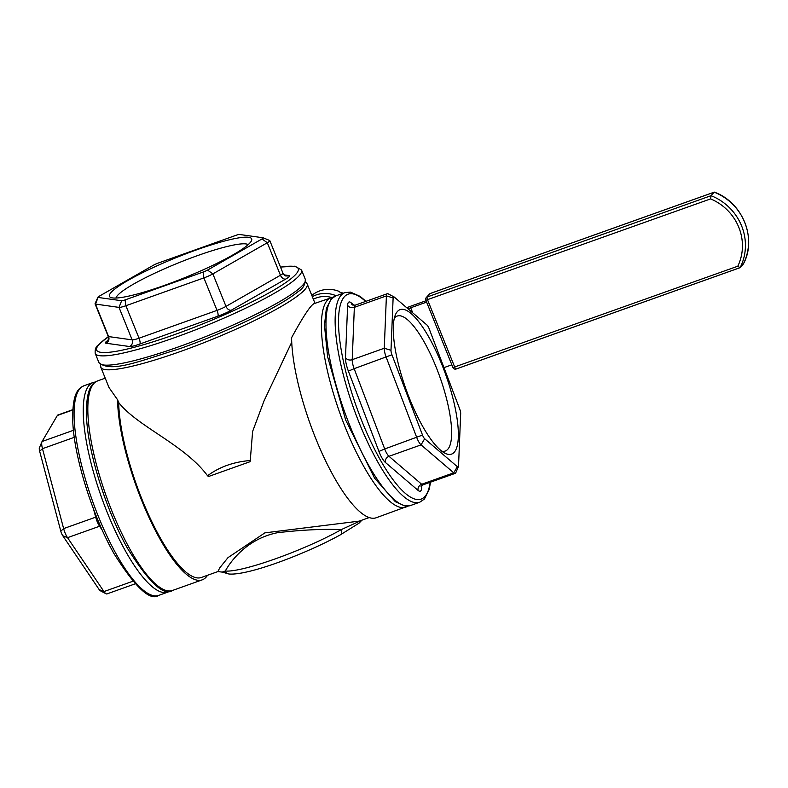 <?xml version="1.0" encoding="UTF-8"?>
<svg xmlns="http://www.w3.org/2000/svg" width="788" height="788" viewBox="0 0 788 788"><rect width="100%" height="100%" fill="white"/><g stroke="black" fill="none" stroke-linecap="round" stroke-linejoin="round"><path stroke-width="1.18" d="M291.718 342.219L263.98 401.023L252.613 431.45L250.17 461.66L208.456 476.543L207.549 475.765C184.727 444.767 137.013 426.288 118.673 402.501L117.589 399.802L109.04 387.597L100.844 367.316A111.275 15.809 -22 0 0 180.964 351.32A111.275 15.809 -22 0 0 307.182 283.946L305.606 281.887M250.308 460.507C233.553 461.886 219.3 466.969 207.549 475.765M117.589 399.802A111.275 30.673 70.4 0 0 117.776 405.436A111.275 30.673 70.4 0 0 151.66 523.045A111.275 30.673 70.4 0 0 202.23 579.85A111.275 30.673 70.4 0 0 207.51 575.279M333.58 296.968L314.067 303.646C310.63 305.173 303.144 316.52 291.59 337.697A111.275 30.673 -109.6 0 0 323.996 457.464A111.275 30.673 -109.6 0 0 376.231 517.746L408.194 506.044M359.21 521.134L264.886 532.855L227.988 557.638L219.754 567.833L217.882 571.576L201.383 577.466A108.744 29.974 -109.6 0 1 150.636 519.184A108.744 29.974 -109.6 0 1 118.673 402.501M340.377 534.825A5.053 3.408 -119.5 0 0 341.273 529.615A74.604 10.599 158 0 1 225.319 571.005A5.053 4.846 96.5 0 0 229.209 574.028C249.432 575.555 308.325 552.634 340.377 534.825M361.791 520.218L341.273 529.615C322.932 528.866 301.666 529.9 277.474 532.708C246.014 538.962 229.682 562.898 225.319 571.005L222.167 572.098L229.2 574.028M394.02 296.909L388.189 293.845A10.116 2.788 70.4 0 0 387.292 293.707A10.116 2.788 70.4 0 0 386.406 295.894L384.268 348.247A10.116 2.788 70.4 0 0 386.199 357.24L416.754 437.537A10.116 2.788 70.4 0 0 421.048 444.875L453.74 472.82A10.116 2.788 70.4 0 0 455.218 473.361A10.116 2.788 70.4 0 0 455.828 472.692L458.399 466.624A5.053 1.399 -109.6 0 1 457.355 466.693L424.663 438.739A5.053 1.399 -109.6 0 1 422.516 435.075L391.951 354.777A5.053 1.399 -109.6 0 1 390.996 350.286L393.123 297.933A5.053 1.399 -109.6 0 1 394.02 296.909A5.053 1.399 -109.6 0 1 394.305 297.106L427.007 325.06A5.053 1.399 -109.6 0 1 429.155 328.724L459.709 409.021A5.053 1.399 -109.6 0 1 460.675 413.513L458.537 465.866A5.053 1.399 -109.6 0 1 458.399 466.624M398.62 310.413A76.692 21.138 70.4 0 0 395.428 314.737A76.692 21.138 70.4 0 0 405.918 389.006A76.692 21.138 70.4 0 0 444.826 453.139A76.692 21.138 70.4 0 0 448.402 382.594A76.692 21.138 70.4 0 0 398.62 310.413M394.305 318.244A71.639 19.749 -109.6 0 1 395.842 316.756A71.639 19.749 -109.6 0 1 397.172 316.067A71.639 19.749 -109.6 0 1 439.852 376.9A71.639 19.749 -109.6 0 1 445.338 451.002A71.639 19.749 -109.6 0 1 441.733 451.13M134.975 583.908L106.961 593.906A10.116 2.788 -109.6 0 1 106.065 593.778A10.116 2.788 -109.6 0 1 103.957 591.561L67.532 537.672A10.116 2.788 -109.6 0 1 63.631 528.6L42.483 448.687A10.116 2.788 -109.6 0 1 41.971 441.713A10.116 2.788 -109.6 0 1 42.079 441.497L57.357 415.473A10.116 2.788 -109.6 0 1 57.859 415.02L72.801 409.681M39.449 447.673A5.053 1.399 70.4 0 0 39.4 447.781A5.053 1.399 70.4 0 0 39.656 451.258L60.804 531.181A5.053 1.399 70.4 0 0 62.754 535.712L99.18 589.611A5.053 1.399 70.4 0 0 100.234 590.714L106.065 593.778M97.899 297.224L95.092 303.636A10.116 1.438 -22 0 0 95.072 303.873A10.116 1.438 -22 0 0 95.476 304.079L119.018 307.389A10.116 1.438 -22 0 0 125.903 305.724L203.895 277.888A10.116 1.438 -22 0 0 212.868 273.889L267.309 242.753A10.116 1.438 -22 0 0 269.811 240.626A10.116 1.438 -22 0 0 269.634 240.478L263.153 237.799A5.053 0.719 158 0 1 262 238.941L207.559 270.077A5.053 0.719 158 0 1 203.068 272.077L125.075 299.913A5.053 0.719 158 0 1 121.638 300.74L98.086 297.44A5.053 0.719 158 0 1 97.899 297.224A5.053 0.719 158 0 1 99.14 296.268L153.581 265.132A5.053 0.719 158 0 1 158.063 263.133L236.055 235.297A5.053 0.719 158 0 1 239.493 234.469L263.044 237.769A5.053 0.719 158 0 1 263.153 237.799M111.128 292.387A76.692 10.894 -22 0 0 110.773 297.49A76.692 10.894 -22 0 0 184.648 277.711A76.692 10.894 -22 0 0 251.53 240.626A76.692 10.894 -22 0 0 191.612 251.658A76.692 10.894 -22 0 0 111.128 292.387M115.964 298.041A71.639 10.175 158 0 1 117.589 295.392A71.639 10.175 158 0 1 184.766 260.375A71.639 10.175 158 0 1 248.181 244.625M313.368 299.263A25.285 24.044 41.9 0 1 331.472 297.44M714.509 192.302L714.204 192.183A52.244 49.674 41.9 0 1 743.271 264.128L743.33 264.01M714.283 192.124L430.396 293.441A2.531 2.531 0 0 0 429.361 294.131A2.531 2.403 41.9 0 1 430.307 293.5A2.531 0.699 -109.6 0 1 430.396 293.441A2.531 0.699 -109.6 0 1 430.504 293.431M710.599 198.901A49.723 47.27 41.9 0 1 737.795 266.206L452.952 367.572A2.531 2.531 0 0 0 456.144 369.011A2.531 0.699 -109.6 0 1 454.774 367.218L427.579 299.903A2.531 0.699 -109.6 0 1 427.165 296.997A2.531 2.403 -138.1 0 0 426.219 297.637A2.531 2.531 0 0 0 425.756 300.267L710.599 198.901L711.062 195.68L714.204 192.183L430.307 293.5L427.165 296.997L711.062 195.68A52.244 49.674 -138.1 0 1 740.129 267.634L743.271 264.128M739.902 267.713L456.232 368.951A2.531 0.699 -109.6 0 1 456.144 369.011L740.03 267.693L737.795 266.206M425.815 300.139L452.952 367.572M425.953 300.76L412.784 305.458A40.464 5.752 -22 0 0 406.716 307.714M451.839 364.814L443.959 367.622M407.977 308.788A30.348 4.314 158 0 1 410.686 307.793L426.515 302.149M311.821 295.451A27.816 26.447 41.9 0 1 339.421 291.511L339.155 291.796A27.816 26.447 -138.1 0 1 341.44 292.86L341.706 292.575A27.816 26.447 41.9 0 1 343.026 293.303M336.151 295.766A27.816 26.447 -138.1 0 0 312.314 296.672M93.811 383.549A111.275 30.673 -109.6 0 1 97.673 380.87C93.614 382.988 85.508 385.421 86.562 417.778C88.187 453.287 106.321 510.87 127.686 548.645C149.021 582.578 163.953 596.526 172.474 590.468A111.275 30.673 -109.6 0 1 121.904 533.673A111.275 30.673 -109.6 0 1 88.02 416.054A111.275 30.673 -109.6 0 1 93.811 383.549M331.196 297.529A111.275 30.673 70.4 0 0 339.707 412.636A111.275 30.673 70.4 0 0 405.997 507.127M421.156 486.511A5.053 4.019 -177.7 0 0 421.619 487.91L421.708 485.733M421.147 486.068L421.078 486.708L423.166 484.797A10.116 2.788 -109.6 0 1 421.688 484.265A5.053 4.383 -49.5 0 0 418.073 490.392A15.169 4.186 70.4 0 0 421.619 487.91M457.355 466.693L453.74 472.82L421.688 484.265L388.996 456.311A5.053 4.383 -49.5 0 0 385.381 462.448L418.073 490.392M424.663 438.739L421.048 444.875L388.996 456.311A10.116 2.788 -109.6 0 1 384.702 448.973L378.939 451.435A15.169 4.186 70.4 0 0 385.381 462.448M422.516 435.075L384.702 448.973L354.147 368.676L348.385 371.138L378.939 451.435M391.951 354.777L354.147 368.676A10.116 2.788 -109.6 0 1 352.216 359.683A5.053 4.019 2.3 0 1 345.489 357.654A15.169 4.186 70.4 0 0 348.385 371.138M390.996 350.286L384.268 348.247L352.216 359.683L354.354 307.34A5.053 4.019 2.3 0 1 347.626 305.301L345.489 357.654M393.123 297.933L386.406 295.894L354.354 307.34A10.116 2.788 -109.6 0 1 355.24 305.153L352.413 304.986A5.053 4.383 130.5 0 1 351.172 302.819A15.169 4.186 70.4 0 0 347.626 305.301M354.147 305.37L351.172 302.819M430.149 482.305A108.744 29.974 -109.6 0 1 367.691 434.799A108.744 29.974 -109.6 0 1 346.04 295.244A108.744 29.974 -109.6 0 1 365.602 301.449M333.698 296.978A111.275 30.673 -109.6 0 1 335.777 295.894L331.098 299.066L326.35 308.561L324.469 325.208L327.591 356.619L345.715 420.142L374.615 478.208L395.349 501.72L405.012 506.004L410.578 505.492A111.275 30.673 -109.6 0 1 345.725 414.951A111.275 30.673 -109.6 0 1 333.698 296.978M335.777 295.894L344.937 292.624A111.275 30.673 70.4 0 0 342.859 293.707A111.275 30.673 70.4 0 0 354.886 411.691A111.275 30.673 70.4 0 0 419.738 502.222L424.407 499.05L429.164 489.555L430.524 482.167M93.614 509.334L95.683 517.164A5.053 1.418 165.2 0 0 96.55 516.82M60.804 531.181L63.631 528.6L95.683 517.164A10.116 2.788 70.4 0 0 99.583 526.236A5.053 3.319 145.9 0 1 100.411 526M62.754 535.712L67.532 537.672L99.583 526.236L102.273 530.206M132.67 581.317L103.957 591.561L99.18 589.611M74.289 437.33L42.483 448.687L39.656 451.258M73.432 430.307L42.079 441.497M95.476 381.953L93.092 382.505A111.275 30.673 70.4 0 0 83.439 417.689A111.275 30.673 70.4 0 0 117.323 535.308A111.275 30.673 70.4 0 0 167.893 592.103L170.09 591.03M74.279 420.959A111.275 30.673 -109.6 0 1 83.932 385.775C79.883 387.893 71.767 390.316 72.821 422.683C74.446 458.192 92.58 515.776 113.955 553.55C135.29 587.484 150.213 601.431 158.733 595.373A111.275 30.673 -109.6 0 1 108.163 538.568A111.275 30.673 -109.6 0 1 74.279 420.959M72.782 409.967L57.357 415.473M262 238.941L267.309 242.753L280.439 275.248L225.998 306.384A5.053 3.467 -119.8 0 0 231.317 310.196L285.758 279.06A5.053 3.467 -119.8 0 1 280.439 275.248A10.116 1.438 158 0 0 282.941 273.121C284.596 275.426 285.719 276.352 286.32 275.918A5.053 4.866 98 0 0 288.901 275.554L284.192 274.894M285.758 279.06A15.169 2.157 -22 0 0 288.901 275.554M207.559 270.077L212.868 273.889L225.998 306.384A10.116 1.438 158 0 1 217.025 310.383A5.053 1.399 -109.6 0 1 217.852 316.195A15.169 2.157 -22 0 0 231.317 310.196M203.068 272.077L203.895 277.888L217.025 310.383L139.033 338.21A5.053 1.399 -109.6 0 1 139.86 344.021L217.852 316.195M125.075 299.913L125.903 305.724L139.033 338.21A10.116 1.438 158 0 1 132.148 339.874A5.053 4.866 -82 0 1 129.537 346.523A15.169 2.157 -22 0 0 139.86 344.021M121.638 300.74L119.018 307.389L132.148 339.874L108.606 336.575A5.053 4.866 -82 0 1 105.986 343.213L129.537 346.523M98.086 297.44L95.476 304.079L108.606 336.575A10.116 1.438 158 0 1 108.202 336.368C108.34 339.973 108.123 341.49 107.552 340.909L108.744 340.071M107.917 340.436A15.169 2.157 -22 0 0 105.986 343.213M280.518 267.142A108.744 15.455 158 0 1 216.513 318.194A108.744 15.455 158 0 1 99.002 344.523A108.744 15.455 158 0 1 108.33 336.722M305.301 279.307A111.275 15.809 158 0 1 179.093 346.671A111.275 15.809 158 0 1 98.963 362.667C111.177 373.207 139.19 361.209 180.472 348.473C209.441 338.042 236.252 326.616 260.887 314.176C278.046 305.429 290.496 297.874 298.238 291.521C302.897 288.772 305.251 284.695 305.301 279.307L301.548 270.018L294.978 266.186L280.489 267.063M98.963 362.667L95.21 353.388A111.275 15.809 -22 0 0 204.309 326.36A111.275 15.809 -22 0 0 301.548 270.018M412.735 312.856L410.686 307.793M172.474 590.468L202.23 579.85M97.673 380.87L105.228 378.171M100.539 364.736L100.844 367.316M315.003 303.311L307.182 283.946M358.875 521.252L369.257 517.549M361.919 520.169L359.052 523.153L340.455 534.776M222.167 572.098L217.882 571.576M423.166 484.797L455.218 473.361M355.24 305.153L387.292 293.707M410.578 505.492L419.738 502.222M365.987 301.311L360.165 296.396L350.502 292.112L344.937 292.624M39.4 447.781L41.971 441.713M93.092 382.505L83.932 385.775M167.893 592.103L158.733 595.373M282.941 273.121L269.811 240.626M108.202 336.368L95.072 303.873M95.21 353.388C94.865 349.537 95.811 346.789 98.057 345.154L108.301 336.634M714.361 192.124C742.651 202.349 757.317 238.656 743.311 264.079M429.361 294.131L426.219 297.637"/></g></svg>
